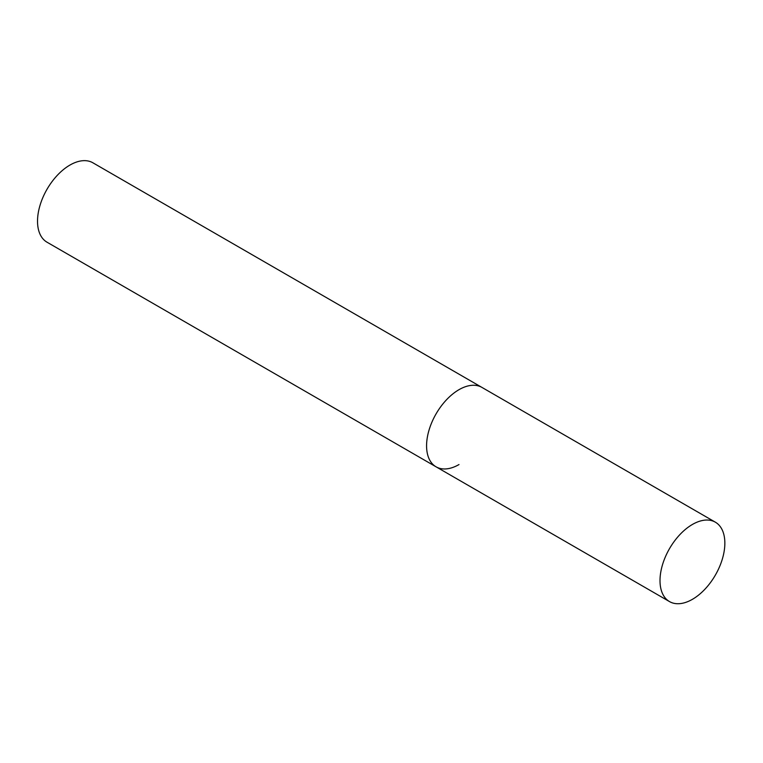 <?xml version="1.0" encoding="UTF-8"?>
<svg xmlns="http://www.w3.org/2000/svg" width="763" height="763" viewBox="0 0 763 763"><rect width="100%" height="100%" fill="white"/><g stroke="black" fill="none" stroke-linecap="round" stroke-linejoin="round"><path stroke-width="1.14" d="M459.002 464.553A45.847 26.476 -60 0 1 436.074 466.822A45.847 26.476 -60 0 1 429.044 430.084A45.847 26.476 -60 0 1 459.002 389.674A45.847 26.476 -60 0 1 481.92 387.404A45.847 26.476 120 0 0 446.593 399.688A45.847 26.476 120 0 0 426.574 445.83A45.847 26.476 120 0 0 436.074 466.822L47.02 242.205A45.847 26.476 -60 0 1 39.991 205.466A45.847 26.476 -60 0 1 69.948 165.066A45.847 26.476 -60 0 1 92.876 162.786L715.351 522.178A45.847 26.476 120 0 0 680.024 534.462A45.847 26.476 120 0 0 660.005 580.605A45.847 26.476 120 0 0 669.504 601.587A45.847 26.476 120 0 0 704.84 589.303A45.847 26.476 120 0 0 724.85 543.17A45.847 26.476 120 0 0 715.351 522.178M436.074 466.822L669.504 601.587"/></g></svg>
